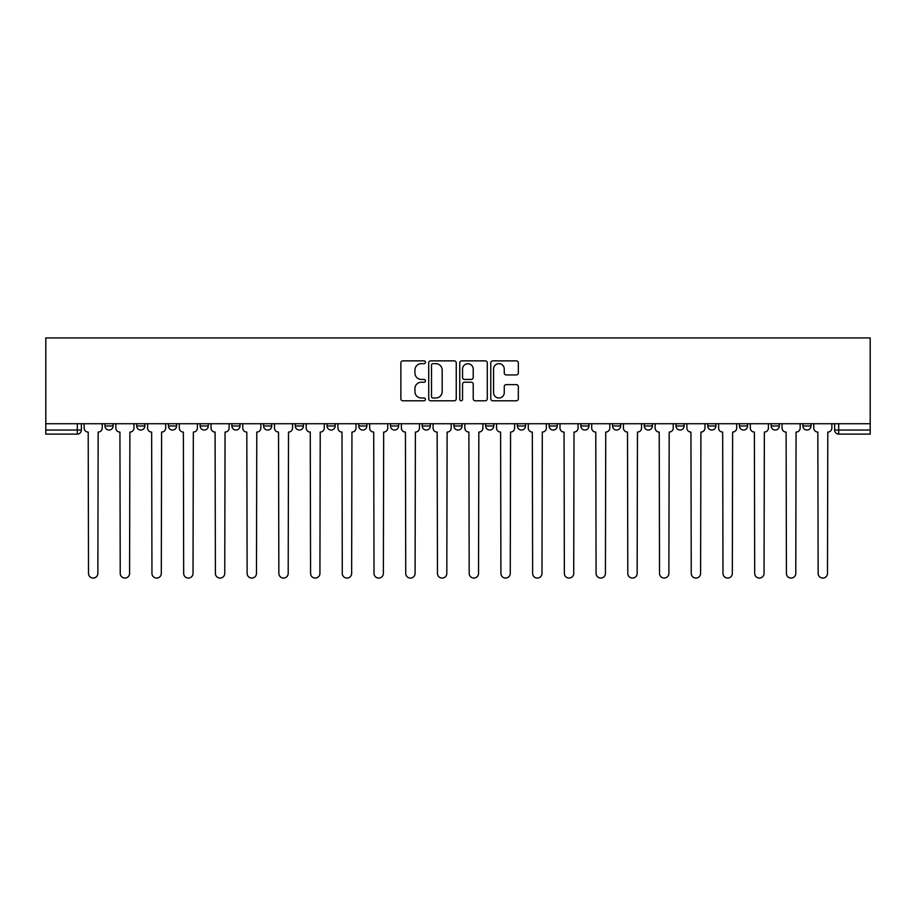 <?xml version="1.0" encoding="UTF-8"?>
<svg xmlns="http://www.w3.org/2000/svg" width="916" height="916" viewBox="0 0 916 916"><rect width="100%" height="100%" fill="white"/><g stroke="black" fill="none" stroke-linecap="round" stroke-linejoin="round"><path stroke-width="1.37" d="M425.459 362.267A1.397 1.397 0 0 0 424.062 360.87L402.857 360.87A1.992 1.992 0 0 0 400.865 362.862L400.865 398.792A1.992 1.992 0 0 0 402.857 400.784L424.062 400.784A1.397 1.397 0 0 0 425.459 399.387A1.397 1.397 0 0 0 424.062 397.991L421.326 397.991A6.389 6.389 0 0 1 414.937 391.601L414.937 388.613A6.389 6.389 0 0 1 421.326 382.224L424.062 382.224A1.397 1.397 0 0 0 425.459 380.827A1.397 1.397 0 0 0 424.062 379.43L421.326 379.43A6.389 6.389 0 0 1 414.937 373.041L414.937 370.053A6.389 6.389 0 0 1 421.326 363.663L424.062 363.663A1.397 1.397 0 0 0 425.459 362.267M771.169 425.974L771.169 423.73L771.169 425.974A4.065 4.065 0 0 0 775.234 430.039A4.065 4.065 0 0 1 771.169 425.974L779.298 425.974A4.065 4.065 0 0 1 775.234 430.039M422.207 423.73L422.207 425.974L430.348 425.974A4.065 4.065 0 0 1 426.272 430.039A4.065 4.065 0 0 1 422.207 425.974L422.207 423.73M390.491 423.73L390.491 425.974L398.62 425.974A4.065 4.065 0 0 1 394.556 430.039A4.065 4.065 0 0 1 390.491 425.974L390.491 423.73M231.874 425.974L231.874 423.73L231.874 425.974A4.065 4.065 0 0 0 235.939 430.039A4.065 4.065 0 0 1 231.874 425.974L240.003 425.974A4.065 4.065 0 0 1 235.939 430.039M168.418 423.73L168.418 425.974L176.559 425.974A4.065 4.065 0 0 1 172.494 430.039A4.065 4.065 0 0 1 168.418 425.974L168.418 423.73M136.702 425.974L136.702 423.73L136.702 425.974A4.065 4.065 0 0 0 140.766 430.039A4.065 4.065 0 0 1 136.702 425.974L144.831 425.974A4.065 4.065 0 0 1 140.766 430.039A4.065 4.065 0 0 0 144.831 425.974A4.065 4.065 0 0 1 140.766 430.039M104.974 425.974L104.974 423.73L104.974 425.974A4.065 4.065 0 0 0 109.038 430.039A4.065 4.065 0 0 1 104.974 425.974L113.115 425.974A4.065 4.065 0 0 1 109.038 430.039A4.065 4.065 0 0 0 113.115 425.974A4.065 4.065 0 0 1 109.038 430.039M516.338 374.942A1.992 1.992 0 0 0 518.33 372.938L518.33 362.862A1.992 1.992 0 0 0 516.338 360.87L492.785 360.87A1.992 1.992 0 0 0 490.781 362.862L490.781 398.792A1.992 1.992 0 0 0 492.785 400.784L516.338 400.784A1.992 1.992 0 0 0 518.33 398.792L518.33 386.621A1.992 1.992 0 0 0 516.338 384.617L506.25 384.617A1.992 1.992 0 0 0 504.258 386.621L504.258 392.655A5.336 5.336 0 0 1 498.922 397.991A5.336 5.336 0 0 1 493.575 392.655L493.575 368.999A5.336 5.336 0 0 1 498.922 363.663A5.336 5.336 0 0 1 504.258 368.999L504.258 372.938A1.992 1.992 0 0 0 506.25 374.942L516.338 374.942M870.2 423.73L45.8 423.73L45.8 337.924L870.2 337.924L870.2 434.104L838.678 434.104A4.065 4.065 0 0 1 834.613 430.039L870.2 430.039M456.248 362.862A1.992 1.992 0 0 0 454.256 360.87L430.703 360.87A1.992 1.992 0 0 0 428.711 362.862L428.711 398.792A1.992 1.992 0 0 0 430.703 400.784L454.256 400.784A1.992 1.992 0 0 0 456.248 398.792L456.248 362.862M461.744 360.87L485.297 360.87A1.992 1.992 0 0 1 487.289 362.862L487.289 398.792A1.992 1.992 0 0 1 485.297 400.784L475.221 400.784A1.992 1.992 0 0 1 473.217 398.792L473.217 384.216A1.992 1.992 0 0 0 471.225 382.224L464.538 382.224A1.992 1.992 0 0 0 462.546 384.216L462.546 399.387A1.397 1.397 0 0 1 461.149 400.784A1.397 1.397 0 0 1 459.752 399.387L459.752 362.862A1.992 1.992 0 0 1 461.744 360.87M834.613 423.73L834.613 430.039L834.613 423.73M81.387 423.73L81.387 430.039A4.065 4.065 0 0 1 77.322 434.104L45.8 434.104L45.8 430.039L81.387 430.039A4.065 4.065 0 0 1 77.322 434.104A4.065 4.065 0 0 0 81.387 430.039M45.8 423.73L45.8 430.039M811.026 423.73L811.026 425.974A4.065 4.065 0 0 1 806.962 430.039A4.065 4.065 0 0 1 802.885 425.974L811.026 425.974M802.885 423.73L802.885 425.974M779.298 423.73L779.298 425.974L779.298 423.73M747.582 423.73L747.582 425.974A4.065 4.065 0 0 1 743.506 430.039A4.065 4.065 0 0 1 739.441 425.974L747.582 425.974A4.065 4.065 0 0 1 743.506 430.039A4.065 4.065 0 0 0 747.582 425.974L747.582 423.73M739.441 423.73L739.441 425.974M715.854 423.73L715.854 425.974A4.065 4.065 0 0 1 711.789 430.039A4.065 4.065 0 0 1 707.725 425.974L715.854 425.974L715.854 423.73M707.725 423.73L707.725 425.974M684.126 423.73L684.126 425.974A4.065 4.065 0 0 1 680.061 430.039A4.065 4.065 0 0 1 675.997 425.974L684.126 425.974M675.997 423.73L675.997 425.974M652.41 423.73L652.41 425.974A4.065 4.065 0 0 1 648.345 430.039A4.065 4.065 0 0 1 644.269 425.974L652.41 425.974L652.41 423.73M644.269 423.73L644.269 425.974M620.682 423.73L620.682 425.974A4.065 4.065 0 0 1 616.617 430.039A4.065 4.065 0 0 1 612.552 425.974L620.682 425.974L620.682 423.73M612.552 423.73L612.552 425.974M588.965 423.73L588.965 425.974A4.065 4.065 0 0 1 584.889 430.039A4.065 4.065 0 0 1 580.824 425.974L588.965 425.974M580.824 423.73L580.824 425.974M557.237 423.73L557.237 425.974A4.065 4.065 0 0 1 553.172 430.039A4.065 4.065 0 0 1 549.108 425.974L557.237 425.974M549.108 423.73L549.108 425.974M525.509 423.73L525.509 425.974A4.065 4.065 0 0 1 521.444 430.039A4.065 4.065 0 0 1 517.38 425.974A4.065 4.065 0 0 0 521.444 430.039M517.38 423.73L517.38 425.974L525.509 425.974M493.793 423.73L493.793 425.974A4.065 4.065 0 0 1 489.728 430.039A4.065 4.065 0 0 1 485.652 425.974L493.793 425.974L493.793 423.73M485.652 423.73L485.652 425.974M462.065 423.73L462.065 425.974A4.065 4.065 0 0 1 458 430.039A4.065 4.065 0 0 1 453.935 425.974L462.065 425.974A4.065 4.065 0 0 1 458 430.039A4.065 4.065 0 0 0 462.065 425.974L462.065 423.73M453.935 423.73L453.935 425.974M430.348 423.73L430.348 425.974M398.62 423.73L398.62 425.974L398.62 423.73M366.892 423.73L366.892 425.974A4.065 4.065 0 0 1 362.828 430.039A4.065 4.065 0 0 1 358.763 425.974L366.892 425.974L366.892 423.73M358.763 423.73L358.763 425.974M335.176 423.73L335.176 425.974A4.065 4.065 0 0 1 331.111 430.039A4.065 4.065 0 0 1 327.035 425.974L335.176 425.974M327.035 423.73L327.035 425.974M303.448 423.73L303.448 425.974A4.065 4.065 0 0 1 299.383 430.039A4.065 4.065 0 0 1 295.318 425.974L303.448 425.974M295.318 423.73L295.318 425.974M271.731 423.73L271.731 425.974A4.065 4.065 0 0 1 267.655 430.039A4.065 4.065 0 0 1 263.59 425.974L271.731 425.974A4.065 4.065 0 0 1 267.655 430.039A4.065 4.065 0 0 0 271.731 425.974M263.59 423.73L263.59 425.974M240.003 423.73L240.003 425.974M208.276 423.73L208.276 425.974A4.065 4.065 0 0 1 204.211 430.039A4.065 4.065 0 0 1 200.146 425.974L208.276 425.974A4.065 4.065 0 0 1 204.211 430.039A4.065 4.065 0 0 0 208.276 425.974L208.276 423.73M200.146 423.73L200.146 425.974M176.559 423.73L176.559 425.974L176.559 423.73M144.831 423.73L144.831 425.974L144.831 423.73M113.115 423.73L113.115 425.974L113.115 423.73M432.902 363.663A1.397 1.397 0 0 0 431.505 365.06L431.505 396.594A1.397 1.397 0 0 0 432.902 397.991L435.798 397.991A6.389 6.389 0 0 0 442.176 391.601L442.176 370.053A6.389 6.389 0 0 0 435.798 363.663L432.902 363.663M473.217 369.102A5.336 5.336 0 0 0 467.881 363.755A5.336 5.336 0 0 0 462.546 369.102L462.546 377.438A1.992 1.992 0 0 0 464.538 379.43L471.225 379.43A1.992 1.992 0 0 0 473.217 377.438L473.217 369.102M84.135 428.001L84.135 423.73L84.135 428.001A4.065 4.065 0 0 0 88.199 432.077L88.508 573.405A4.672 4.672 0 0 0 93.18 578.076A4.672 4.672 0 0 0 97.863 573.405L98.161 432.077A4.065 4.065 0 0 0 102.226 428.001L102.226 423.73L102.226 428.001M88.199 432.077L88.508 573.405M97.863 573.405L98.161 432.077M115.851 428.001L115.851 423.73L115.851 428.001A4.065 4.065 0 0 0 119.927 432.077L120.225 573.405A4.672 4.672 0 0 0 124.908 578.076A4.672 4.672 0 0 0 129.58 573.405L129.889 432.077A4.065 4.065 0 0 0 133.954 428.001L133.954 423.73L133.954 428.001M147.579 428.001L147.579 423.73L147.579 428.001A4.065 4.065 0 0 0 151.644 432.077L151.953 573.405A4.672 4.672 0 0 0 156.625 578.076A4.672 4.672 0 0 0 161.308 573.405L161.605 432.077A4.065 4.065 0 0 0 165.681 428.001L165.681 423.73L165.681 428.001M119.927 432.077L120.225 573.405M129.58 573.405L129.889 432.077M151.644 432.077L151.953 573.405M161.308 573.405L161.605 432.077M179.307 428.001L179.307 423.73L179.307 428.001A4.065 4.065 0 0 0 183.372 432.077L183.669 573.405A4.672 4.672 0 0 0 188.352 578.076A4.672 4.672 0 0 0 193.024 573.405L193.333 432.077A4.065 4.065 0 0 0 197.398 428.001L197.398 423.73L197.398 428.001M211.024 428.001L211.024 423.73L211.024 428.001A4.065 4.065 0 0 0 215.088 432.077L215.397 573.405A4.672 4.672 0 0 0 220.08 578.076A4.672 4.672 0 0 0 224.752 573.405L225.061 432.077A4.065 4.065 0 0 0 229.126 428.001L229.126 423.73L229.126 428.001M242.751 428.001L242.751 423.73L242.751 428.001A4.065 4.065 0 0 0 246.816 432.077L247.125 573.405A4.672 4.672 0 0 0 251.797 578.076A4.672 4.672 0 0 0 256.48 573.405L256.778 432.077A4.065 4.065 0 0 0 260.842 428.001L260.842 423.73L260.842 428.001M183.372 432.077L183.669 573.405M193.024 573.405L193.333 432.077M215.088 432.077L215.397 573.405M224.752 573.405L225.061 432.077M246.816 432.077L247.125 573.405M256.48 573.405L256.778 432.077M274.468 428.001L274.468 423.73L274.468 428.001A4.065 4.065 0 0 0 278.544 432.077L278.842 573.405A4.672 4.672 0 0 0 283.525 578.076A4.672 4.672 0 0 0 288.197 573.405L288.506 432.077A4.065 4.065 0 0 0 292.57 428.001L292.57 423.73L292.57 428.001M278.544 432.077L278.842 573.405M288.197 573.405L288.506 432.077M306.196 428.001L306.196 423.73L306.196 428.001A4.065 4.065 0 0 0 310.261 432.077L310.57 573.405A4.672 4.672 0 0 0 315.241 578.076A4.672 4.672 0 0 0 319.924 573.405L320.222 432.077A4.065 4.065 0 0 0 324.298 428.001L324.298 423.73L324.298 428.001M310.261 432.077L310.57 573.405M319.924 573.405L320.222 432.077M337.924 428.001L337.924 423.73L337.924 428.001A4.065 4.065 0 0 0 341.989 432.077L342.286 573.405A4.672 4.672 0 0 0 346.969 578.076A4.672 4.672 0 0 0 351.641 573.405L351.95 432.077A4.065 4.065 0 0 0 356.015 428.001L356.015 423.73L356.015 428.001M341.989 432.077L342.286 573.405M351.641 573.405L351.95 432.077M369.64 428.001L369.64 423.73L369.64 428.001A4.065 4.065 0 0 0 373.705 432.077L374.014 573.405A4.672 4.672 0 0 0 378.697 578.076A4.672 4.672 0 0 0 383.369 573.405L383.678 432.077A4.065 4.065 0 0 0 387.743 428.001L387.743 423.73L387.743 428.001M373.705 432.077L374.014 573.405M383.369 573.405L383.678 432.077M401.368 428.001L401.368 423.73L401.368 428.001A4.065 4.065 0 0 0 405.433 432.077L405.742 573.405A4.672 4.672 0 0 0 410.414 578.076A4.672 4.672 0 0 0 415.097 573.405L415.395 432.077A4.065 4.065 0 0 0 419.459 428.001L419.459 423.73L419.459 428.001M405.433 432.077L405.742 573.405M415.097 573.405L415.395 432.077M433.085 428.001L433.085 423.73L433.085 428.001A4.065 4.065 0 0 0 437.161 432.077L437.459 573.405A4.672 4.672 0 0 0 442.142 578.076A4.672 4.672 0 0 0 446.813 573.405L447.123 432.077A4.065 4.065 0 0 0 451.187 428.001L451.187 423.73L451.187 428.001M437.161 432.077L437.459 573.405M446.813 573.405L447.123 432.077M464.813 428.001L464.813 423.73L464.813 428.001A4.065 4.065 0 0 0 468.877 432.077L469.187 573.405A4.672 4.672 0 0 0 473.858 578.076A4.672 4.672 0 0 0 478.541 573.405L478.839 432.077A4.065 4.065 0 0 0 482.915 428.001L482.915 423.73L482.915 428.001M468.877 432.077L469.187 573.405M478.541 573.405L478.839 432.077M496.541 428.001L496.541 423.73L496.541 428.001A4.065 4.065 0 0 0 500.605 432.077L500.903 573.405A4.672 4.672 0 0 0 505.586 578.076A4.672 4.672 0 0 0 510.258 573.405L510.567 432.077A4.065 4.065 0 0 0 514.632 428.001L514.632 423.73L514.632 428.001M500.605 432.077L500.903 573.405M510.258 573.405L510.567 432.077M528.257 428.001L528.257 423.73L528.257 428.001A4.065 4.065 0 0 0 532.322 432.077L532.631 573.405A4.672 4.672 0 0 0 537.303 578.076A4.672 4.672 0 0 0 541.986 573.405L542.295 432.077A4.065 4.065 0 0 0 546.36 428.001L546.36 423.73L546.36 428.001M532.322 432.077L532.631 573.405M541.986 573.405L542.295 432.077M559.985 428.001L559.985 423.73L559.985 428.001A4.065 4.065 0 0 0 564.05 432.077L564.359 573.405A4.672 4.672 0 0 0 569.031 578.076A4.672 4.672 0 0 0 573.714 573.405L574.011 432.077A4.065 4.065 0 0 0 578.076 428.001L578.076 423.73L578.076 428.001M564.05 432.077L564.359 573.405M573.714 573.405L574.011 432.077M591.702 428.001L591.702 423.73L591.702 428.001A4.065 4.065 0 0 0 595.778 432.077L596.076 573.405A4.672 4.672 0 0 0 600.759 578.076A4.672 4.672 0 0 0 605.43 573.405L605.739 432.077A4.065 4.065 0 0 0 609.804 428.001L609.804 423.73L609.804 428.001M595.778 432.077L596.076 573.405M605.43 573.405L605.739 432.077M623.43 428.001L623.43 423.73L623.43 428.001A4.065 4.065 0 0 0 627.494 432.077L627.803 573.405A4.672 4.672 0 0 0 632.475 578.076A4.672 4.672 0 0 0 637.158 573.405L637.456 432.077A4.065 4.065 0 0 0 641.532 428.001L641.532 423.73L641.532 428.001M627.494 432.077L627.803 573.405M637.158 573.405L637.456 432.077M655.158 428.001L655.158 423.73L655.158 428.001A4.065 4.065 0 0 0 659.222 432.077L659.52 573.405A4.672 4.672 0 0 0 664.203 578.076A4.672 4.672 0 0 0 668.875 573.405L669.184 432.077A4.065 4.065 0 0 0 673.249 428.001L673.249 423.73L673.249 428.001M659.222 432.077L659.52 573.405M668.875 573.405L669.184 432.077M686.874 428.001L686.874 423.73L686.874 428.001A4.065 4.065 0 0 0 690.939 432.077L691.248 573.405A4.672 4.672 0 0 0 695.92 578.076A4.672 4.672 0 0 0 700.603 573.405L700.912 432.077A4.065 4.065 0 0 0 704.977 428.001L704.977 423.73L704.977 428.001M690.939 432.077L691.248 573.405M700.603 573.405L700.912 432.077M718.602 428.001L718.602 423.73L718.602 428.001A4.065 4.065 0 0 0 722.667 432.077L722.976 573.405A4.672 4.672 0 0 0 727.648 578.076A4.672 4.672 0 0 0 732.331 573.405L732.628 432.077A4.065 4.065 0 0 0 736.693 428.001L736.693 423.73L736.693 428.001M722.667 432.077L722.976 573.405M732.331 573.405L732.628 432.077M750.318 428.001L750.318 423.73L750.318 428.001A4.065 4.065 0 0 0 754.395 432.077L754.692 573.405A4.672 4.672 0 0 0 759.375 578.076A4.672 4.672 0 0 0 764.047 573.405L764.356 432.077A4.065 4.065 0 0 0 768.421 428.001L768.421 423.73L768.421 428.001M754.395 432.077L754.692 573.405M764.047 573.405L764.356 432.077M782.046 428.001L782.046 423.73L782.046 428.001A4.065 4.065 0 0 0 786.111 432.077L786.42 573.405A4.672 4.672 0 0 0 791.092 578.076A4.672 4.672 0 0 0 795.775 573.405L796.073 432.077A4.065 4.065 0 0 0 800.149 428.001L800.149 423.73L800.149 428.001M786.111 432.077L786.42 573.405M795.775 573.405L796.073 432.077M813.774 428.001L813.774 423.73L813.774 428.001A4.065 4.065 0 0 0 817.839 432.077L818.137 573.405A4.672 4.672 0 0 0 822.82 578.076A4.672 4.672 0 0 0 827.492 573.405L827.801 432.077A4.065 4.065 0 0 0 831.865 428.001L831.865 423.73L831.865 428.001M817.839 432.077L818.137 573.405M827.492 573.405L827.801 432.077M77.322 423.73L77.322 434.104M838.678 423.73L838.678 434.104"/></g></svg>
